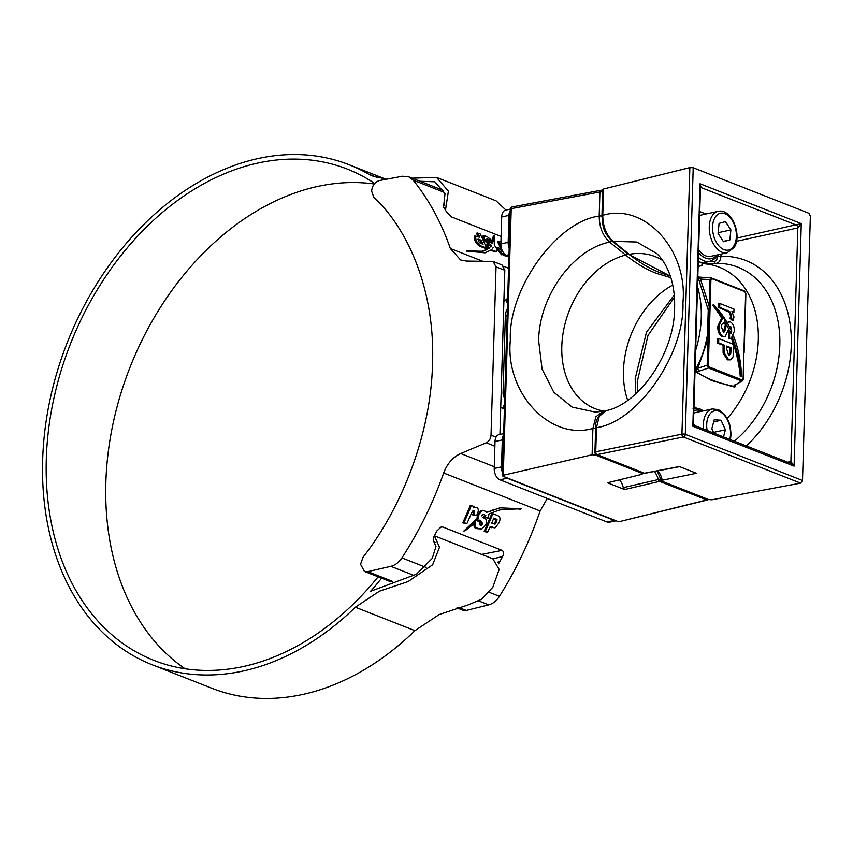 <?xml version="1.0" encoding="UTF-8"?>
<svg xmlns="http://www.w3.org/2000/svg" width="853" height="853" viewBox="0 0 853 853"><rect width="100%" height="100%" fill="white"/><g stroke="black" fill="none" stroke-linecap="round" stroke-linejoin="round"><path stroke-width="1.28" d="M444.562 192.49L413.129 180.111L408.619 176.752L402.424 176.23L379.414 180.559C374.872 182.009 372.271 185.517 371.62 191.115L373.753 197.171C408.864 229.745 435.222 291.619 432.524 363.773C430.946 435.702 400.569 509.433 363.069 557.19L360.542 564.228L364.444 571.425L367.803 571.627L392.625 581.405M487.18 244.63A302.783 222.111 111.5 0 1 487.319 244.939L489.355 248.18L484.771 250.654L482.734 251.262L468.062 250.921L485.058 252.829L491.392 249.844L496.627 251.656L496.563 248.628L494.282 244.886L494.655 235.385L493.311 241.655L487.031 236.505L484.131 235.812L484.259 238.883L491.605 245.536L490.624 246.943L490.144 246.048A302.783 222.111 -68.5 0 0 490.006 245.739L485.943 244.907A301.376 221.076 111.5 0 1 486.082 245.206L488.129 248.458L482.116 251.39M496.137 247.69L497.363 247.423A302.783 222.111 111.5 0 1 497.981 248.82L502.769 254.493L504.741 254.237A302.783 222.111 111.5 0 1 505.2 255.314L507.961 256.401A302.783 222.111 -68.5 0 0 507.652 255.676M503.675 254.898A301.376 221.076 111.5 0 1 503.974 255.58L505.2 255.314M503.974 255.58L507.961 256.401M501.99 249.972L501.511 250.078A301.376 221.076 111.5 0 0 497.427 241.474L498.696 241.196A302.783 222.111 111.5 0 1 500.956 245.888M502.289 251.731L500.487 249.481A302.783 222.111 -68.5 0 0 500.039 248.479L497.363 247.423M477.744 232.954A302.783 222.111 111.5 0 1 479.866 237.347L475.452 235.95L475.985 239.8C477.264 243.094 479.258 245.269 481.956 246.336L486.626 248.17A302.783 222.111 -68.5 0 0 480.122 233.882L476.475 233.221A301.376 221.076 111.5 0 1 478.16 236.676M475.452 235.95L474.193 236.228L474.748 240.066C476.038 243.361 478.032 245.536 480.729 246.602L485.41 248.436L486.626 248.17M488.151 518.134A302.783 222.111 -68.5 0 0 488.3 517.76L488.982 513.922L498.099 510.467L501.553 509.55L521.396 508.772L499.858 507.855L487.895 512.067L482.393 510.307L479.098 514.06L478.064 518.528L465.109 530.769L475.537 522.516C474.652 526.034 475.59 527.996 478.373 528.423L481.87 528.977L485.581 525.075C487.234 521.215 486.647 518.837 483.832 517.952L482.766 517.43L485.784 515.585L485.464 516.662A302.783 222.111 111.5 0 1 485.304 517.035L488.151 518.134L484.067 517.302L485.304 517.035M484.547 515.852L484.227 516.929A301.376 221.076 111.5 0 1 484.067 517.302M473.596 507.866A302.783 222.111 -68.5 0 0 474.119 506.575L471.357 505.488A302.783 222.111 111.5 0 1 464.011 522.58L466.847 523.689A302.783 222.111 -68.5 0 0 471.474 513.197L472.882 510.915L474.332 510.744L474.396 513.378A302.783 222.111 111.5 0 1 473.884 514.583L476.56 515.639A302.783 222.111 -68.5 0 0 477.264 513.964C478.81 510.798 478.618 508.601 476.688 507.375L473.596 507.866M464.011 522.58L462.742 522.857A301.376 221.076 111.5 0 0 470.131 505.754L471.357 505.488M462.742 522.857L466.847 523.689M472.882 510.915L474.332 510.744L473.106 511.022L473.148 513.645A301.376 221.076 111.5 0 1 472.637 514.86L473.884 514.583M472.637 514.86L476.56 515.639M487.799 531.941A302.783 222.111 -68.5 0 0 490.219 526.557L495.06 527.858L498.845 523.081C500.722 519.093 500.284 516.577 497.544 515.521L492.863 513.687A302.783 222.111 111.5 0 1 485.421 531.003L487.799 531.941L486.53 532.219L484.152 531.28L485.421 531.003M484.152 531.28A301.376 221.076 111.5 0 0 491.637 513.954L492.863 513.687M547.285 498.461L540.12 510.968C529.724 541.218 516.172 569.665 499.463 596.311C496.51 600.864 492.927 603.721 488.694 604.862L466.303 610.417L463.04 610.247L456.952 607.848M413.716 575.338L390.845 566.328L367.803 571.627M496.03 266.85L493.109 261.455L501.969 264.942L504.805 270.305L496.03 266.85L491.029 435.19L496.041 437.162M504.805 270.305L499.933 434.454M497.981 248.82L496.755 249.087L501.543 254.759L503.515 254.514M501.511 250.078L502.022 251.944M490.166 250.11L495.39 251.923L496.627 251.656M467.209 251.113L485.058 252.829M484.131 235.812L482.862 236.089L483.001 239.149L490.176 246.112M494.655 235.385L493.375 235.673L492.469 240.29M501.095 236.473L451.77 217.046L446.514 211.885L444.136 207.929C442.75 205.648 442.92 204.688 444.637 205.051L444.946 205.178M443.699 204.891L444.637 205.051L443.24 205.328M413.129 180.111C428.931 199.687 441.332 222.484 450.341 248.5L482.414 261.125M450.341 248.5L460.588 259.941L466.431 261.05L493.109 261.455M503.696 266.296L508.58 268.215M494.847 446.951L494.218 446.705L494.868 446.418M494.879 446.172L486.253 442.782L460.727 453.519L494.26 466.73M489.931 527.207L495.06 527.858M482.393 510.307L481.167 510.574L477.861 514.338L476.816 518.805L463.819 531.046L465.109 530.769M499.858 507.855L486.668 512.333M500.935 509.689L515.884 508.708L520.511 509.22M474.279 522.793C473.383 526.312 474.321 528.274 477.104 528.7L481.87 528.977M435.329 542.476L434.635 542.199C432.94 540.866 432.866 538.723 434.401 535.769L437.056 530.747L441.321 526.845L442.579 526.93L502.129 550.377C503.835 551.624 503.995 553.693 502.63 556.572L498.504 563.822M540.12 510.968L443.677 472.999C433.004 503.131 419.09 531.43 401.912 557.894L426.148 567.437M486.253 442.782C489.11 441.3 490.699 438.773 491.029 435.19M390.845 566.328C395.195 565.23 398.884 562.415 401.912 557.894M443.677 472.999C447.249 463.584 452.932 457.091 460.727 453.519M466.506 251.006L467.7 250.739L466.868 251.177M488.129 248.458L489.355 248.18M490.358 245.813L491.605 245.536M489.75 245.536L490.987 245.269M500.935 242.081L498.696 241.196M503.025 255.036L504.741 254.237M520.522 509.209L521.396 508.772M476.816 518.805L478.064 518.528M497.128 519.829L493.844 518.059A302.783 222.111 111.5 0 1 491.723 523.102L495.071 524.179L497.128 519.829L495.892 520.095L494.911 519.232L496.137 518.955M484.056 514.263L482.947 514.082L481.668 515.852L484.056 514.263L481.998 515.052M482.745 523.966L481.316 521.268L478.928 519.925L477.573 520.948L479.194 521.578L479.94 524.958L481.924 525.203L482.745 523.966L481.487 524.232L480.068 521.535L477.68 520.202M480.665 525.48L481.487 524.232M477.883 239.512L478.896 239.288L478.362 240.727L479.439 242.668L483.033 244.374A302.783 222.111 -68.5 0 0 481.188 240.194L478 239.075M492.778 248.17L493.258 247.391M487.095 239.992L492.682 243.649L492.959 242.86L488.417 239.32L486.807 239L487.095 239.992M490.091 242.497L487.042 239.554L488.3 239.277M491.733 243.126L492.959 242.86M490.251 242.465L491.339 242.231M494.345 524.115L495.892 520.095M481.401 243.723A301.376 221.076 -68.5 0 0 479.94 240.461L477.936 239.672M479.94 240.461L481.188 240.194M504.72 398.319A9.415 6.909 111.5 0 1 503.057 392.764L505.36 315.45A9.415 6.909 111.5 0 1 507.364 309.095M504.549 404.002L502.598 408.32A18.841 13.819 111.5 0 1 500.743 407.126M504.507 434.006A9.415 5.747 77.7 0 0 502.3 439.935L495.017 441.523A9.415 5.747 -102.3 0 1 498.962 434.667L503.675 433.644M495.017 441.523L494.218 468.478L501.5 466.89A9.415 5.747 77.7 0 0 502.513 472.679M502.3 439.935L501.5 466.89M505.712 477.339A9.415 5.747 77.7 0 0 507.194 478.213L499.901 479.802A9.415 5.747 -102.3 0 1 494.218 468.478M499.901 479.802L607.101 522.015L614.395 520.426A9.415 5.747 77.7 0 0 615.887 520.725M507.194 478.213L614.395 520.426M616.037 520.788L609.373 522.239A9.415 5.747 -102.3 0 1 607.101 522.015M502.598 408.32L504.4 409.227M503.867 301.919A18.841 13.819 111.5 0 1 505.818 299.893L507.695 298.187M511.171 209.454A9.415 5.747 77.7 0 0 508.964 215.393L501.681 216.982A9.415 5.747 -102.3 0 1 505.626 210.126L510.339 209.092M508.964 215.393L508.164 242.337A9.415 5.747 77.7 0 0 509.177 248.138M501.681 216.982L500.882 243.926L508.164 242.337M508.985 254.727L506.565 255.25A9.415 5.747 -102.3 0 1 500.882 243.926M506.565 255.25L508.942 256.188M670.842 277.694L656.288 273.312C645.87 269.207 635.656 263.119 625.644 255.047L609.596 242.092C572.811 249.46 539.032 296.449 538.648 340.774L542.092 369.136L553.757 392.209L572.182 407.126L595.095 412.063L604.585 411.114A2.356 1.855 89.4 0 1 604.681 411.103M611.473 240.578A2.356 1.482 128.9 0 1 609.596 242.092C602.804 235.929 599.339 227.25 599.201 216.065L599.915 191.989L511.224 208.665A2.356 0.704 1.7 0 1 511.224 208.665L503.281 475.228M635.826 393.777L635.176 378.785L646.435 332.297L674.211 295.042M707.873 499.282A2.356 1.727 111.5 0 1 706.806 499.954A2.356 1.45 -103.9 0 0 707.404 499.997L618.681 521.823L706.806 499.954L659.604 481.369L624.599 489.526L607.475 482.787L641.797 474.353L642.032 473.308L595.394 454.948L592.11 454.788L592.888 428.462L595.895 416.786L603.06 411.263L604.83 411.093M503.313 475.228L592.11 454.788M641.797 474.353L642.032 473.308A16.442 10.033 -102.3 0 1 642.224 472.605M618.681 521.823L502.95 476.251M624.599 489.526L623.276 487.639L658.292 479.546A14.085 8.594 77.7 0 0 654.262 471.496M623.276 487.639A13.307 8.114 77.7 0 0 619.534 479.823M606.046 410.645L599.275 416.339L596.471 427.716L595.757 451.802A2.356 0.704 1.7 0 0 594.925 452.314L595.639 428.227C594.999 420.604 598.465 414.739 606.046 410.645L606.046 410.645C638.129 404.631 674.776 353.91 674.606 307.741C674.915 296.844 673.646 286.747 670.778 277.46C667.398 267.128 662.749 259.173 656.831 253.608L636.786 242.007L613.147 241.367L629.183 254.322C639.206 262.404 649.421 268.492 659.827 272.587L670.309 276.009M693.979 406.412L696.453 408.15M735.776 384.575L734.764 387.166L711.647 380.555L694.641 371.364C701.209 359.571 705.495 347.224 707.51 334.301L708.235 309.97L698.074 277.246M745.064 321.123L744.104 352.758M701.848 265.475L698.479 266.488M709.216 366.982A0.938 0.693 111.5 0 1 708.587 367.995L707.18 365.201L708.374 365.308L709.216 366.982L742.185 379.958L743.091 379.34M693.201 167.721L685.29 434.326A2.356 0.704 -178.3 0 0 681.973 434.134A2.356 0.704 -178.3 0 0 681.942 434.145L689.853 167.583L693.201 167.721L808.932 213.293L810.35 216.129L802.502 480.484L800.551 483.129L711.871 499.794L708.598 499.559L661.949 481.199L662.184 480.228L661.949 481.199M802.502 480.484L685.29 434.326A2.356 1.727 111.5 0 1 683.402 436.971A2.356 1.727 111.5 0 1 683.37 436.971L597.185 454.628L644.388 473.223L679.34 466.548L696.475 473.287L662.184 480.228A14.085 8.594 -102.3 0 0 657.887 470.803M708.235 309.97L709.099 310.065L709.728 279.549L700.441 279.091L708.96 305.502L710.144 305.598L708.374 365.308M743.102 378.977L744.872 319.64M733.868 312.411L731.895 311.633L733.985 316.868L733.228 320.11L732.13 320.344L730.008 318.329L730.669 316.079L728.952 312.113L718.621 307.453L718.738 303.711L719.825 303.476L733.975 309.042L733.868 312.411L732.578 312.571M728.707 329.034L725.114 336.786L722.182 336.786C719.004 334.707 717.565 331.124 717.874 326.059L721.339 318.841L724.4 318.649L724.464 323.042L722.928 323.244M723.323 332.201L725.37 324.79A89.469 54.592 -102.3 0 0 724.453 323.042L723.44 323.074M726.969 322.327L730.381 321.869C733.196 323.756 734.497 326.966 734.252 331.497L731.277 338.321L728.515 338.406L728.451 334.013L730.712 333.619M731.277 338.321L728.515 338.406M730.626 329.354L729.358 326.507M730.616 359.859L727.46 359.838L723.088 353.046L723.099 345.305L717.565 343.13L717.693 338.812L718.78 338.566L733.676 344.431L733.079 356.853L730.616 359.859L728.547 359.603L724.176 352.811L724.197 345.07L718.652 342.885L718.78 338.566M709.461 261.476L714.121 261.402C716.232 261.146 717.405 259.387 717.618 256.124A2.356 0.704 -178.3 0 0 720.934 256.316C720.497 260.677 718.855 263.023 715.987 263.364L702.062 263.577M697.829 276.415L699.012 277.065M689.853 167.583L603.561 189.003L602.772 215.329C602.858 226.461 606.323 235.14 613.147 241.367A2.356 1.482 128.9 0 1 612.166 241.164L628.203 254.119L670.351 276.148M603.252 190.016L603.561 189.003M698.276 261.647L703.043 262.873L709.931 261.37A25.899 15.802 -102.3 0 1 698.404 257.318M736.853 238.062L801.276 223.625L797.832 227.932L736.416 241.303M694.065 425.594L692.839 426.265L693.457 423.866L700.484 187.095L700.036 183.758L701.123 187.575L700.462 187.713M787.618 462.177L790.902 461.462L794.079 466.143L790.454 463.296L694.555 425.53L693.457 423.866M714.121 261.402A2.356 1.855 -90.9 0 0 715.923 263.364M699.193 371.076L696.251 371.641C705.026 377.996 717.373 382.858 733.303 386.228L741.556 380.982L708.587 367.995L699.193 371.076A2.356 0.981 -108.2 0 1 697.786 368.293L707.18 365.201L707.958 339.249L697.786 368.293L694.641 371.364L696.251 371.641L696.336 369.637M728.633 355.264L730.786 353.43L731.064 347.779L726.671 346.041L726.596 348.632L728.633 355.264L729.486 355.36M718.652 342.885L717.565 343.13M724.197 345.07L723.099 345.305M724.176 352.811L723.088 353.046M728.547 359.603L727.46 359.838M728.899 355.349L729.699 353.664L729.976 348.013L726.66 346.702M731.064 347.779L729.976 348.013M730.786 353.43L729.699 353.664M725.114 336.786L723.269 336.551C720.103 334.461 718.663 330.889 718.972 325.814L717.874 326.059M718.972 325.814L722.427 318.596M723.269 336.551L722.182 336.786M731.682 331.657L731.33 327.328L730.445 326.272L729.4 326.827M731.33 327.328L730.232 327.573M730.829 333.555L731.447 332.681M729.614 338.172L729.55 333.779M727.342 322.775L728.889 321.72M724.464 323.042C722.576 322.797 721.574 324.087 721.446 326.912L723.365 332.222L724.975 330.719L726.489 324.503M724.975 330.719L723.888 330.964M723.365 332.222L723.941 332.286M733.228 320.11L731.106 318.094L731.757 315.845L730.051 311.878L719.719 307.219L718.621 307.453M719.719 307.219L719.825 303.476M727.225 310.183L726.138 310.417M730.051 311.878L728.952 312.113M731.757 315.845L730.669 316.079M731.106 318.094L730.008 318.329M707.51 334.301L708.374 334.536L709.099 310.065L709.877 310.247M709.142 339.345L707.958 339.249L708.374 334.536L709.163 334.611M735.233 384.948L734.764 387.166L733.303 386.228A2.356 2.143 -168.2 0 0 735.179 385.055M701.966 277.449A2.356 1.216 -87.2 0 0 701.699 277.385L701.699 277.385A2.356 1.216 -87.2 0 0 700.441 279.091L697.466 276.201M744.317 348.696L743.859 353.387L744.317 348.696M744.861 324.023L744.381 348.056M742.824 379.82A0.938 0.693 43.2 0 1 742.664 380.715L741.556 380.982A0.938 0.693 111.5 0 0 742.185 379.958M743.88 353.025L743.315 379.169L742.419 380.907L735.435 384.895A2.356 1.567 -119.7 0 1 734.518 384.991M710.912 279.645L709.728 279.549L711.263 277.907A0.938 0.693 111.5 0 1 711.455 277.95L711.455 277.95A0.938 0.693 111.5 0 1 711.839 278.664L710.912 279.645L710.144 305.598M699.055 277.971L699.087 277.076L711.263 277.907M698.33 276.788L699.055 277.118M744.882 319.278L745.639 293.688M711.615 278.057L744.232 290.894A0.938 0.693 111.5 0 1 744.424 290.937L744.424 290.937A0.938 0.693 111.5 0 1 744.808 291.651L711.839 278.664M733.537 336.093A6.579 4.02 -102.3 0 1 732.418 337.756A89.469 54.592 -102.3 0 1 741.417 376.493A71.577 43.674 77.7 0 0 733.537 336.093L733.495 336.103M741.417 376.493L740.287 376.738A89.469 54.592 -102.3 0 0 733.665 344.697M731.394 338.289A89.469 54.592 -102.3 0 1 733.569 344.388M713.662 304.905A89.469 54.592 -102.3 0 1 723.099 318.393L724.432 318.638L724.464 320.749A89.469 54.592 -102.3 0 1 730.754 333.619A3.753 2.292 77.7 0 0 731.714 331.721A71.577 43.674 77.7 0 0 713.662 304.905L712.532 305.15A89.469 54.592 -102.3 0 1 721.969 318.638L722.128 318.659M723.099 318.393L721.969 318.638M730.754 333.619L729.88 333.811M728.323 330.889A89.469 54.592 -102.3 0 1 729.582 333.779M693.766 413.31A21.186 12.934 -102.3 0 1 695.877 412.532L712.276 408.96L718.407 409.6L724.56 414.377L728.654 421.339L730.328 426.777L731.053 434.54L730.392 439.636M723.472 436.917L725.413 429.805L721.062 420.262L714.26 419.719L711.818 428.718L713.822 433.111M713.684 421.872L721.062 420.262M713.492 432.407L725.413 429.805M699.631 215.713A21.186 12.934 -102.3 0 1 701.742 214.924L718.151 211.352C732.002 208.111 742.483 236.1 733.975 247.658L727.161 252.765A21.186 12.934 -102.3 0 1 711.743 240.386A21.186 12.934 -102.3 0 1 712.159 215.916A21.186 12.934 -102.3 0 1 718.151 211.352M727.161 252.765L710.762 256.337A21.186 12.934 -102.3 0 1 698.618 249.94M723.451 241.698L729.859 239.949L730.882 229.915L725.498 221.631L719.09 223.379L718.066 233.413L723.451 241.698M723.248 241.388L729.859 239.949M718.141 232.688L730.882 229.915M434.369 535.833L439.487 547.242L432.62 564.825L408.054 581.597L379.404 591.204L355.37 607.208A268.706 197.107 111.5 0 1 152.218 664.786A268.706 197.107 111.5 0 1 42.65 460.055A268.706 197.107 111.5 0 1 349.122 164.746A268.706 197.107 111.5 0 1 368.229 173.937L372.452 175.953L386.516 179.226M378.135 576.809A263.993 193.652 111.5 0 1 153.935 660.403A263.993 193.652 111.5 0 1 46.297 459.266A263.993 193.652 111.5 0 1 347.406 169.129A263.993 193.652 111.5 0 1 374.67 183.438M185.048 668.752A263.993 193.652 111.5 0 1 105.847 482.713A263.993 193.652 111.5 0 1 374.211 183.992M434.38 535.801L492.885 558.843L499.165 569.452L492.821 587.237L481.476 599.286L468.201 604.884L439.252 614.512L414.931 630.655A268.706 197.107 111.5 0 1 211.768 688.243L152.218 664.786M433.42 540.663L435.979 546.442L432.258 558.384L416.36 574.261L370.586 591.278A268.706 197.107 111.5 0 0 381.622 578.185M505.914 210.062L496.083 200.85L436.533 177.403L412.212 178.17M445.501 210.169L448.401 191.104L436.533 177.403M443.571 206.884L445.01 193.642L434.859 181.796L420.081 181.273M486.082 245.206L487.319 244.939M484.227 516.929L485.464 516.662M473.148 513.645L474.396 513.378M488.694 604.862L478.672 600.917M458.626 607.4L466.303 610.417M489.27 592.302L499.463 596.311M442.579 526.93L439.881 527.453M481.625 554.407L502.129 550.377M497.598 562.18L500.05 561.615M502.63 556.572L492.789 558.8M483.555 250.921L484.771 250.654M489.227 245.312L490.464 245.035M483.001 239.149L484.259 238.883M501.543 254.759L502.769 254.493M474.748 240.066L475.985 239.8M480.729 246.602L481.956 246.336M493.013 509.646L494.228 509.38M515.884 508.708L517.089 508.452M477.104 528.7L478.373 528.423M477.861 514.338L479.098 514.06M491.253 527.73L492.512 527.463M480.068 521.535L481.316 521.268M489.942 242.199L491.2 241.921M487.159 239.597L488.417 239.32M495.23 522.409L496.467 522.143M507.162 316.164L505.36 315.45M504.859 393.478L503.057 392.764M507.535 303.412L505.818 299.893M603.935 411.135A81.76 59.977 111.5 0 1 562.724 335.528A81.76 59.977 111.5 0 1 625.644 255.047A2.356 1.482 128.9 0 0 627.499 253.544M595.629 428.494A2.356 0.704 1.7 0 0 592.888 428.462C549.982 440.916 505.051 392.881 510.329 340.187C508.132 289.06 556.497 221.513 599.201 216.065A2.356 0.704 -178.3 0 1 601.941 216.108M595.426 453.828L595.394 454.948M627.68 400.302A81.76 59.977 111.5 0 1 672.74 285.062M602.655 192.021A2.356 0.704 -178.3 0 0 599.915 191.989A2.356 1.418 -100.6 0 1 600.928 190.262A2.356 1.418 -100.6 0 1 601.461 190.326A2.356 1.727 -68.5 0 1 602.229 190.39A2.356 2.356 0 0 0 600.928 190.262L512.248 206.938A2.356 1.418 79.4 0 0 511.224 208.665A2.356 0.704 1.7 0 0 510.329 209.188L502.417 475.782M661.203 479.844A2.356 1.727 111.5 0 1 659.604 481.369A2.356 1.407 -103.1 0 1 658.292 479.546L660.979 478.874M628.203 254.119A2.356 1.482 128.9 0 0 629.183 254.322A81.76 59.977 111.5 0 1 662.642 260.442M702.008 263.652A95.408 69.989 111.5 0 1 757.037 319.992A95.408 69.989 111.5 0 1 727.268 418.407M708.598 366.342L707.617 366.918M701.934 411.21A23.543 14.362 77.7 0 0 701.049 410.815A23.543 14.362 77.7 0 0 693.841 410.751M800.551 483.129L683.37 436.971A2.356 1.482 -101.6 0 1 681.942 434.145L595.757 451.802A2.356 1.482 78.4 0 0 597.185 454.628A2.356 1.727 -68.5 0 1 596.418 454.574L643.62 473.159A2.356 1.727 -68.5 0 0 644.388 473.223A2.356 1.429 79.2 0 0 644.921 473.276L679.884 466.602M602.719 189.537L601.941 215.841A2.356 0.704 -178.3 0 1 602.772 215.329C644.473 202.396 688.104 249.918 682.933 302.655C685.023 353.739 637.969 421.798 596.471 427.716A2.356 0.704 1.7 0 0 595.639 428.227M745.65 293.325L744.808 291.651M734.348 441.204A102.275 75.021 -68.5 0 0 779.301 330.164A102.275 75.021 -68.5 0 0 716.328 263.353A102.275 75.021 -68.5 0 0 715.987 263.364M697.53 286.608A95.408 69.989 111.5 0 1 695.643 350.391M801.276 223.625L794.079 466.143L692.839 426.265L700.036 183.758L801.276 223.625M720.998 254.109L720.934 256.316A111.37 81.696 111.5 0 1 790.273 325.302A111.37 81.696 111.5 0 1 746.332 445.916M790.049 463.136A2.356 1.439 -102.3 0 0 790.902 461.462L797.832 227.932A2.356 1.439 -102.3 0 0 796.414 225.096L701.123 187.575A2.356 1.439 -102.3 0 0 700.558 187.521L700.558 187.521A2.356 1.439 -102.3 0 0 700.473 187.543M699.759 211.555L705.975 214.007M698.543 252.584A23.543 14.362 77.7 0 0 716.915 254.994M700.59 215.265L699.663 214.903M724.101 348.024L723.013 348.259M731 350.061L729.901 350.295M725.732 327.339L724.634 327.573M744.136 348.387L744.541 346.051M745.117 327.083L745.863 293.507L744.424 290.937L710.954 277.843M703.597 429.091A21.186 12.934 -102.3 0 1 708.321 411.071A21.186 12.934 -102.3 0 1 712.276 408.96M729.741 439.391A18.841 11.494 77.7 0 0 725.604 416.84A18.841 11.494 77.7 0 0 711.082 412.735A18.841 11.494 77.7 0 0 707.137 430.488M733.804 246.005A18.841 11.494 77.7 0 0 731.906 219.882A18.841 11.494 77.7 0 0 715.145 217.312A18.841 11.494 77.7 0 0 717.053 243.446A18.841 11.494 77.7 0 0 733.804 246.005M377.431 177.563L368.229 173.937M414.931 630.655L355.37 607.208M391.09 581.917L364.444 571.425M443.667 190.56L408.619 176.752M501.553 509.55L500.348 509.806M474.876 507.172L473.65 507.439M674.403 297.26L647.992 335.432L637.255 381.792L637.458 392.273M707.404 499.997A2.356 2.356 0 0 0 708.395 499.485M512.248 206.938A2.356 2.356 0 0 0 510.329 209.188M642.597 473.884L642.917 472.882M703.48 410.869L700.089 409.024L693.052 408.363M709.515 263.46L716.328 263.353M601.941 215.841C602.922 225.981 602.506 231.526 612.166 241.164M594.925 452.314A2.356 2.356 0 0 0 596.418 454.574M701.998 265.709C701.742 264.462 702.083 263.513 703.043 262.873M661.384 480.751L657.162 470.941M643.62 473.159A2.356 2.356 0 0 0 644.921 473.276M709.931 261.37L715.838 258.075L718.429 254.663M385.599 179.109L349.122 164.746"/></g></svg>
